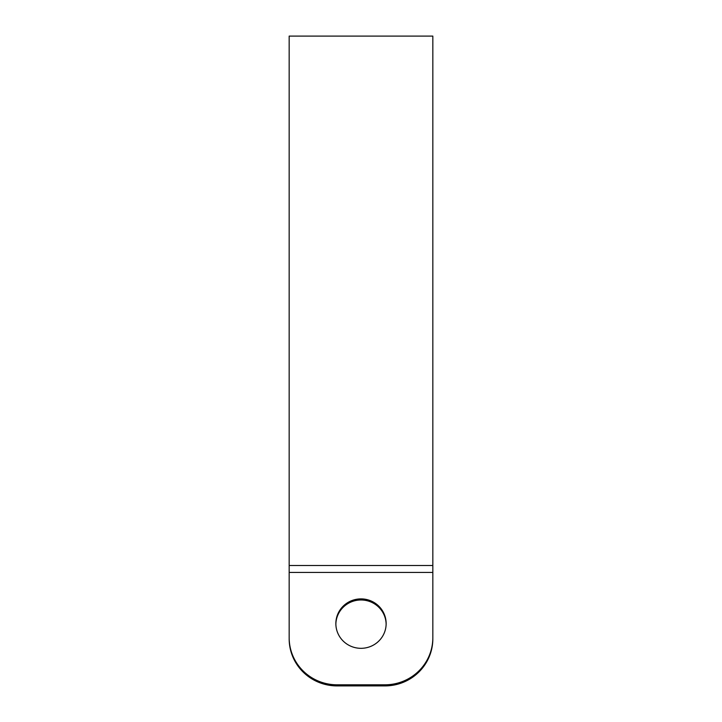 <?xml version="1.0" encoding="UTF-8"?>
<svg xmlns="http://www.w3.org/2000/svg" width="722" height="722" viewBox="0 0 722 722"><rect width="100%" height="100%" fill="white"/><g stroke="black" fill="none" stroke-linecap="round" stroke-linejoin="round"><path stroke-width="1.08" d="M335.865 624.151A25.144 24.719 -0 0 1 361 599.982A25.144 24.719 -0 0 1 386.135 624.151A25.144 24.719 -0 0 0 361 599.982A25.144 24.719 -0 0 0 335.865 624.151M335.856 623.6A25.144 24.719 180 0 1 361 598.89A25.144 24.719 180 0 1 386.144 623.6A25.144 24.719 180 0 1 361 648.32A25.144 24.719 180 0 1 335.856 623.6M432.83 573.53L432.83 637.725A47.887 47.083 180 0 1 384.943 684.808L384.943 685.9A47.887 47.083 -0 0 0 432.83 638.817M289.17 638.817A47.887 47.083 -0 0 0 337.057 685.9L337.057 684.808A47.887 47.083 180 0 1 289.17 637.725L289.17 573.53M337.057 685.9L384.943 685.9M337.057 684.808L384.943 684.808M432.83 565.516L289.17 565.516L289.17 36.1L432.83 36.1L432.83 637.725M289.17 565.516L289.17 637.725M432.83 572.438L289.17 572.438"/></g></svg>
